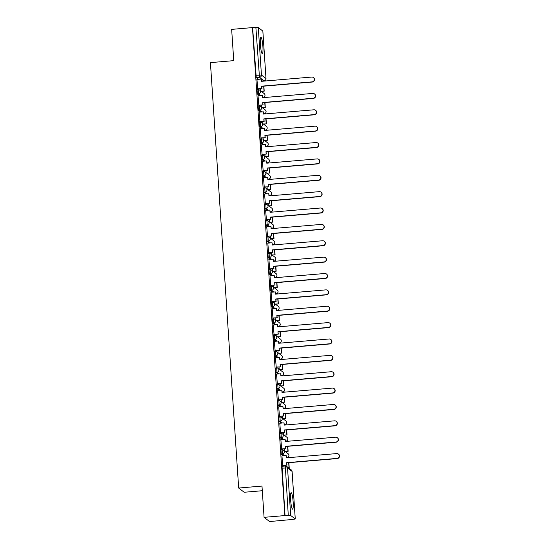 <?xml version="1.0" encoding="UTF-8"?>
<svg xmlns="http://www.w3.org/2000/svg" width="549" height="549" viewBox="0 0 549 549"><rect width="100%" height="100%" fill="white"/><g stroke="black" fill="none" stroke-linecap="round" stroke-linejoin="round"><path stroke-width="0.82" d="M280.978 449.933L281.253 454.126L282.406 454.03L282.124 449.837A2.121 2.079 127.4 0 1 284.355 451.758A2.121 2.079 -52.6 0 1 282.406 454.03L284.629 455.732M279.887 433.559L280.168 437.759L281.314 437.663L281.04 433.463A2.121 2.079 127.4 0 1 283.27 435.384A2.121 2.079 -52.6 0 1 281.314 437.663L283.545 439.358M278.803 417.192L279.077 421.385L280.23 421.289L279.949 417.096A2.121 2.079 127.4 0 1 282.179 419.017A2.121 2.079 -52.6 0 1 280.23 421.289L282.454 422.991M277.712 400.818L277.993 405.018L279.146 404.922L278.865 400.722A2.121 2.079 127.4 0 1 281.095 402.643A2.121 2.079 -52.6 0 1 279.146 404.922L281.369 406.617M276.627 384.451L276.902 388.644L278.055 388.548L277.773 384.355A2.121 2.079 127.4 0 1 280.011 386.276A2.121 2.079 -52.6 0 1 278.055 388.548L280.278 390.25M275.536 368.077L275.818 372.277L276.971 372.181L276.689 367.981A2.121 2.079 127.4 0 1 278.919 369.902A2.121 2.079 -52.6 0 1 276.971 372.181L279.194 373.876M274.452 351.71L274.733 355.903L275.879 355.807L275.605 351.614A2.121 2.079 127.4 0 1 277.835 353.535A2.121 2.079 -52.6 0 1 275.879 355.807L278.103 357.509M273.368 335.336L273.642 339.536L274.795 339.44L274.514 335.24A2.121 2.079 127.4 0 1 276.744 337.161A2.121 2.079 -52.6 0 1 274.795 339.44L277.019 341.135M272.277 318.969L272.558 323.162L273.704 323.066L273.429 318.873A2.121 2.079 127.4 0 1 275.66 320.794A2.121 2.079 -52.6 0 1 273.704 323.066L275.934 324.768M271.192 302.595L271.467 306.795L272.62 306.699L272.338 302.499A2.121 2.079 127.4 0 1 274.569 304.421A2.121 2.079 -52.6 0 1 272.62 306.699L274.843 308.394M270.101 286.228L270.382 290.421L271.529 290.325L271.254 286.132A2.121 2.079 127.4 0 1 273.484 288.047A2.121 2.079 -52.6 0 1 271.529 290.325L273.759 292.027M269.017 269.854L269.291 274.054L270.444 273.958L270.163 269.758A2.121 2.079 127.4 0 1 272.393 271.68A2.121 2.079 -52.6 0 1 270.444 273.958L272.668 275.653M267.926 253.487L268.207 257.68L269.36 257.584L269.079 253.391A2.121 2.079 127.4 0 1 271.309 255.306A2.121 2.079 -52.6 0 1 269.36 257.584L271.583 259.286M266.841 237.113L267.116 241.313L268.269 241.217L267.987 237.017A2.121 2.079 127.4 0 1 270.225 238.939A2.121 2.079 -52.6 0 1 268.269 241.217L270.492 242.912M265.75 220.746L266.032 224.939L267.185 224.843L266.903 220.65A2.121 2.079 127.4 0 1 269.134 222.565A2.121 2.079 -52.6 0 1 267.185 224.843L269.408 226.545M264.666 204.372L264.947 208.572L266.093 208.476L265.819 204.276A2.121 2.079 127.4 0 1 268.049 206.198A2.121 2.079 -52.6 0 1 266.093 208.476L268.317 210.171M263.582 188.005L263.856 192.198L265.009 192.102L264.728 187.909A2.121 2.079 127.4 0 1 266.958 189.824A2.121 2.079 -52.6 0 1 265.009 192.102L267.233 193.804M262.491 171.631L262.772 175.831L263.918 175.735L263.644 171.535A2.121 2.079 127.4 0 1 265.874 173.457A2.121 2.079 -52.6 0 1 263.918 175.735L266.148 177.43M261.406 155.264L261.681 159.457L262.834 159.361L262.552 155.168A2.121 2.079 127.4 0 1 264.783 157.083A2.121 2.079 -52.6 0 1 262.834 159.361L265.057 161.063M260.315 138.89L260.597 143.09L261.743 142.994L261.468 138.794A2.121 2.079 127.4 0 1 263.698 140.716A2.121 2.079 -52.6 0 1 261.743 142.994L263.973 144.689M259.231 122.523L259.505 126.716L260.658 126.62L260.377 122.42A2.121 2.079 127.4 0 1 262.607 124.342A2.121 2.079 -52.6 0 1 260.658 126.62L262.882 128.322M258.14 106.149L258.421 110.349L259.574 110.253L259.293 106.053A2.121 2.079 127.4 0 1 261.523 107.975A2.121 2.079 -52.6 0 1 259.574 110.253L261.798 111.948M257.056 89.782L257.33 93.975L258.483 93.879L258.202 89.679A2.121 2.079 127.4 0 1 260.439 91.601A2.121 2.079 -52.6 0 1 258.483 93.879L260.706 95.581M262.889 46.48A8.269 1.18 85.1 0 0 260.94 37.284A8.269 1.18 85.1 0 0 260.384 44.565A8.269 1.18 85.1 0 0 262.34 53.761A8.269 1.18 85.1 0 0 262.889 46.48M293.139 501.916A8.269 1.18 85.1 0 0 291.19 492.714A8.269 1.18 85.1 0 0 290.634 500.002A8.269 1.18 85.1 0 0 292.59 509.198A8.269 1.18 85.1 0 0 293.139 501.916M264.069 517.336L261.99 486.064L238.671 488.047L210.418 62.62L233.737 60.644L231.657 29.371L252.465 27.601L284.876 515.573L264.069 517.336L269.58 521.55L290.38 519.649M285.892 452.033L285.857 451.491M284.807 435.666L284.766 435.117M283.716 419.292L283.682 418.75M282.632 402.925L282.591 402.376M281.541 386.551L281.507 386.009M280.457 370.184L280.422 369.635M279.366 353.81L279.331 353.268M278.281 337.443L278.247 336.894M277.197 321.069L277.156 320.527M276.106 304.702L276.072 304.153M275.022 288.328L274.98 287.786M273.93 271.961L273.896 271.412M272.846 255.587L272.805 255.045M271.755 239.22L271.721 238.671M270.671 222.846L270.636 222.304M269.58 206.479L269.545 205.93M268.495 190.105L268.461 189.563M267.411 173.738L267.37 173.189M266.32 157.364L266.286 156.822M265.236 140.997L265.194 140.448M264.144 124.623L264.11 124.081M263.06 108.256L263.019 107.707M261.969 91.882L261.935 91.34M262.298 490.724L244.188 492.261L238.671 488.047M290.394 519.779L295.266 518.997L290.696 515.484L288.28 515.415L285.302 466.026A2.121 2.079 -52.6 0 1 286.729 466.437A2.121 2.121 0 0 0 285.267 466.012L282.062 466.3M284.876 515.573L288.28 515.415M258.469 79.31L256.246 77.608L259.485 77.334L255.868 27.45L258.284 27.519L262.841 31.073M255.868 27.45L252.465 27.601M256.946 79.433L257.749 88.938M258.03 95.807L258.833 105.312M259.121 112.174L259.924 121.679M260.205 128.548L261.008 138.053M261.297 144.915L262.093 154.42M262.381 161.289L263.184 170.794M263.472 177.656L264.268 187.161M264.556 194.03L265.359 203.535M265.641 210.397L266.443 219.902M266.732 226.771L267.535 236.276M267.816 243.138L268.619 252.643M268.907 259.512L269.71 269.017M269.991 275.886L270.794 285.384M271.082 292.253L271.879 301.758M272.167 308.627L272.97 318.125M273.258 324.994L274.054 334.499M274.342 341.368L275.145 350.866M275.433 357.735L276.229 367.24M276.518 374.109L277.32 383.607M277.602 390.476L278.405 399.981M278.693 406.85L279.496 416.348M279.777 423.217L280.58 432.722M280.868 439.591L281.664 449.089M281.953 455.958L282.756 465.463M283.483 455.828L281.253 454.126M282.392 439.461L280.168 437.759M281.308 423.087L279.077 421.385M280.216 406.72L277.993 405.018M279.132 390.346L276.902 388.644M278.041 373.979L275.818 372.277M276.957 357.605L274.733 355.903M275.866 341.238L273.642 339.536M274.781 324.864L272.558 323.162M273.697 308.497L271.467 306.795M272.606 292.123L270.382 290.421M271.522 275.756L269.291 274.054M270.431 259.382L268.207 257.68M269.346 243.015L267.116 241.313M268.255 226.641L266.032 224.939M267.171 210.274L264.947 208.572M266.08 193.9L263.856 192.198M264.995 177.533L262.772 175.831M263.904 161.159L261.681 159.457M262.82 144.792L260.597 143.09M261.736 128.418L259.505 126.716M260.645 112.051L258.421 110.349M259.56 95.677L257.33 93.975M260.555 88.698L260.7 90.914M285.041 515.696L282.021 466.286M252.629 27.724L256.246 77.608M261.64 105.072L261.791 107.281M262.731 121.439L262.875 123.655M263.815 137.813L263.966 140.022M264.906 154.18L265.05 156.396M265.991 170.554L266.135 172.763M267.075 186.921L267.226 189.137M268.166 203.295L268.31 205.504M269.25 219.662L269.401 221.878M270.341 236.036L270.485 238.245M271.426 252.403L271.577 254.619M272.517 268.777L272.661 270.986M273.601 285.144L273.752 287.36M274.692 301.518L274.836 303.727M275.776 317.885L275.921 320.101M276.861 334.259L277.012 336.468M277.952 350.626L278.096 352.842M279.036 367L279.187 369.209M280.127 383.367L280.271 385.583M281.212 399.741L281.363 401.95M282.303 416.108L282.447 418.324M283.387 432.482L283.538 434.691M284.478 448.849L284.622 451.065M285.562 465.223L285.617 466.012M313.369 77.526L313.575 77.69A2.436 2.395 127.4 0 1 312.257 82.041L312.045 81.876A2.436 2.395 -52.6 0 0 313.369 77.526A2.436 2.395 -52.6 0 0 311.729 77.052L261.324 81.334L261.173 79.077L261.523 81.314M257.508 88.78L262.003 88.574L261.647 86.159L312.045 81.876M261.798 88.416L261.647 86.159M256.884 79.44L261.173 79.077M261.118 91.23L264.206 91.148L263.877 86.152M264.206 91.148L261.324 91.388M263.994 90.983L263.678 86.166M261.852 86.323L312.257 82.041M262.003 88.574L257.659 88.945M314.453 93.9L314.666 94.057A2.436 2.395 127.4 0 1 313.342 98.408L313.136 98.25A2.436 2.395 -52.6 0 0 314.453 93.9A2.436 2.395 -52.6 0 0 312.813 93.419L262.408 97.701L262.264 95.451L262.607 97.688M258.593 105.154L263.088 104.948L262.731 102.533L313.136 98.25M262.882 104.79L262.731 102.533M257.975 95.814L262.264 95.451M262.202 107.604L265.291 107.515L264.961 102.519M265.291 107.515L262.415 107.762M265.085 107.357L264.762 102.533M262.944 102.69L313.342 98.408M263.088 104.948L258.744 105.319M315.545 110.267L315.75 110.431A2.436 2.395 127.4 0 1 314.433 114.782L314.22 114.617A2.436 2.395 -52.6 0 0 315.545 110.267A2.436 2.395 -52.6 0 0 313.904 109.793L263.499 114.075L263.348 111.818L263.698 114.055M259.684 121.521L264.179 121.315L263.822 118.9L314.22 114.617M263.966 121.157L263.822 118.9M259.059 112.181L263.348 111.818M263.294 123.971L266.382 123.889L266.045 118.893M266.382 123.889L263.499 124.129M266.169 123.724L265.853 118.907M264.028 119.064L314.433 114.782M264.179 121.315L259.835 121.686M316.629 126.641L316.835 126.798A2.436 2.395 127.4 0 1 315.517 131.149L315.311 130.991A2.436 2.395 -52.6 0 0 316.629 126.641A2.436 2.395 -52.6 0 0 314.989 126.16L264.584 130.442L264.433 128.192L264.783 130.429M260.768 137.895L265.263 137.689L264.906 135.274L315.311 130.991M265.057 137.531L264.906 135.274M260.151 128.555L264.433 128.192M264.378 140.345L267.466 140.256L267.137 135.26M267.466 140.256L264.591 140.503M267.26 140.098L266.938 135.28M265.112 135.431L315.517 131.149M265.263 137.689L260.919 138.06M317.713 143.008L317.926 143.172A2.436 2.395 127.4 0 1 316.608 147.523L316.396 147.358A2.436 2.395 -52.6 0 0 317.713 143.008A2.436 2.395 -52.6 0 0 316.073 142.534L265.675 146.816L265.524 144.559L265.874 146.796M261.859 154.262L266.354 154.056L265.991 151.641L316.396 147.358M266.141 153.898L265.991 151.641M261.235 144.922L265.524 144.559M265.469 156.712L268.557 156.63L268.221 151.634M268.557 156.63L265.675 156.87M268.344 156.465L268.029 151.648M266.203 151.805L316.608 147.523M266.354 154.056L262.003 154.427M318.804 159.382L319.01 159.539A2.436 2.395 127.4 0 1 317.693 163.89L317.487 163.732A2.436 2.395 -52.6 0 0 318.804 159.382A2.436 2.395 -52.6 0 0 317.164 158.901L266.759 163.183L266.608 160.932L266.958 163.17M262.944 170.636L267.438 170.43L267.082 168.015L317.487 163.732M267.233 170.272L267.082 168.015M262.326 161.296L266.608 160.932M266.553 173.086L269.641 172.997L269.312 168.001M269.641 172.997L266.766 173.244M269.435 172.839L269.113 168.021M267.288 168.172L317.693 163.89M267.438 170.43L263.095 170.801M319.889 175.749L320.101 175.913A2.436 2.395 127.4 0 1 318.777 180.264L318.571 180.099A2.436 2.395 -52.6 0 0 319.889 175.749A2.436 2.395 -52.6 0 0 318.248 175.275L267.85 179.557L267.699 177.3L268.042 179.537M264.028 187.003L268.53 186.797L268.166 184.382L318.571 180.099M268.317 186.639L268.166 184.382M263.41 177.663L267.699 177.3M267.644 189.453L270.732 189.371L270.396 184.375M270.732 189.371L267.85 189.611M270.52 189.213L270.197 184.389M268.379 184.546L318.777 180.264M268.53 186.797L264.179 187.168M320.98 192.123L321.186 192.28A2.436 2.395 127.4 0 1 319.868 196.631L319.655 196.473A2.436 2.395 -52.6 0 0 320.98 192.123A2.436 2.395 -52.6 0 0 319.34 191.649L268.935 195.924L268.784 193.673L269.134 195.911M265.119 203.377L269.614 203.171L269.257 200.756L319.655 196.473M269.408 203.013L269.257 200.756M264.501 194.037L268.784 193.673M268.729 205.827L271.817 205.738L271.487 200.742M271.817 205.738L268.935 205.985M271.611 205.58L271.288 200.762M269.463 200.913L319.868 196.631M269.614 203.171L265.27 203.542M322.064 208.49L322.277 208.654A2.436 2.395 127.4 0 1 320.952 213.005L320.746 212.84A2.436 2.395 -52.6 0 0 322.064 208.49A2.436 2.395 -52.6 0 0 320.424 208.016L270.026 212.298L269.875 210.041L270.218 212.278M266.203 219.744L270.705 219.538L270.341 217.123L320.746 212.84M270.492 219.38L270.341 217.123M265.586 210.404L269.875 210.041M269.813 222.194L272.901 222.112L272.572 217.116M272.901 222.112L270.026 222.352M272.695 221.954L272.373 217.129M270.554 217.287L320.952 213.005M270.705 219.538L266.354 219.909M323.155 224.864L323.361 225.021A2.436 2.395 127.4 0 1 322.043 229.372L321.831 229.214A2.436 2.395 -52.6 0 0 323.155 224.864A2.436 2.395 -52.6 0 0 321.515 224.39L271.11 228.665L270.959 226.414L271.309 228.652M267.294 236.118L271.789 235.912L271.432 233.497L321.831 229.214M271.583 235.754L271.432 233.497M266.67 226.778L270.959 226.414M270.904 238.568L273.992 238.479L273.663 233.483M273.992 238.479L271.11 238.726M273.779 238.321L273.464 233.503M271.638 233.654L322.043 229.372M271.789 235.912L267.445 236.283M324.239 241.231L324.452 241.395A2.436 2.395 127.4 0 1 323.128 245.746L322.922 245.581A2.436 2.395 -52.6 0 0 324.239 241.231A2.436 2.395 -52.6 0 0 322.599 240.757L272.194 245.039L272.05 242.782L272.393 245.019M268.379 252.485L272.874 252.279L272.517 249.864L322.922 245.581M272.668 252.121L272.517 249.864M267.761 243.145L272.05 242.782M271.988 254.935L275.076 254.853L274.747 249.857M275.076 254.853L272.201 255.093M274.871 254.695L274.548 249.87M272.729 250.028L323.128 245.746M272.874 252.279L268.53 252.65M325.331 257.605L325.536 257.762A2.436 2.395 127.4 0 1 324.219 262.113L324.006 261.955A2.436 2.395 -52.6 0 0 325.331 257.605A2.436 2.395 -52.6 0 0 323.69 257.131L273.285 261.406L273.134 259.155L273.484 261.393M269.47 268.859L273.965 268.653L273.608 266.238L324.006 261.955M273.752 268.495L273.608 266.238M268.845 259.519L273.134 259.155M273.079 271.309L276.168 271.22L275.831 266.224M276.168 271.22L273.285 271.467M275.955 271.062L275.639 266.244M273.814 266.395L324.219 262.113M273.965 268.653L269.621 269.024M326.415 273.972L326.628 274.136A2.436 2.395 127.4 0 1 325.303 278.487L325.097 278.322A2.436 2.395 -52.6 0 0 326.415 273.972A2.436 2.395 -52.6 0 0 324.775 273.498L274.37 277.78L274.219 275.523L274.569 277.76M270.554 285.226L275.049 285.02L274.692 282.605L325.097 278.322M274.843 284.862L274.692 282.605M269.936 275.886L274.219 275.523M274.164 287.676L277.252 287.594L276.922 282.598M277.252 287.594L274.376 287.834M277.046 287.436L276.723 282.611M274.898 282.769L325.303 278.487M275.049 285.02L270.705 285.391M327.499 290.346L327.712 290.503A2.436 2.395 127.4 0 1 326.394 294.854L326.181 294.696A2.436 2.395 -52.6 0 0 327.499 290.346A2.436 2.395 -52.6 0 0 325.859 289.872L275.461 294.147L275.31 291.896L275.66 294.134M271.645 301.6L276.14 301.394L275.776 298.979L326.181 294.696M275.927 301.236L275.776 298.979M271.021 292.26L275.31 291.896M275.255 304.05L278.343 303.961L278.007 298.965M278.343 303.961L275.461 304.208M278.13 303.803L277.815 298.985M275.989 299.136L326.394 294.854M276.14 301.394L271.789 301.765M328.59 306.713L328.796 306.877A2.436 2.395 127.4 0 1 327.478 311.228L327.273 311.063A2.436 2.395 -52.6 0 0 328.59 306.713A2.436 2.395 -52.6 0 0 326.95 306.239L276.545 310.521L276.394 308.264L276.744 310.501M272.729 317.967L277.224 317.761L276.868 315.346L327.273 311.063M277.019 317.603L276.868 315.346M272.112 308.627L276.394 308.264M276.339 320.417L279.427 320.335L279.098 315.339M279.427 320.335L276.552 320.575M279.221 320.177L278.899 315.352M277.073 315.51L327.478 311.228M277.224 317.761L272.88 318.132M329.675 323.087L329.887 323.244A2.436 2.395 127.4 0 1 328.563 327.595L328.357 327.437A2.436 2.395 -52.6 0 0 329.675 323.087A2.436 2.395 -52.6 0 0 328.034 322.613L277.636 326.888L277.485 324.637L277.828 326.875M273.814 334.341L278.316 334.135L277.952 331.72L328.357 327.437M278.103 333.977L277.952 331.72M273.196 325.001L277.485 324.637M277.43 336.791L280.518 336.702L280.182 331.706M280.518 336.702L277.636 336.949M280.306 336.544L279.983 331.726M278.165 331.877L328.563 327.595M278.316 334.135L273.965 334.506M330.766 339.454L330.972 339.618A2.436 2.395 127.4 0 1 329.654 343.969L329.441 343.804A2.436 2.395 -52.6 0 0 330.766 339.454A2.436 2.395 -52.6 0 0 329.126 338.98L278.72 343.262L278.569 341.004L278.919 343.249M274.905 350.708L279.4 350.502L279.043 348.087L329.441 343.804M279.194 350.344L279.043 348.087M274.287 341.368L278.569 341.004M278.515 353.158L281.603 353.076L281.273 348.08M281.603 353.076L278.72 353.316M281.397 352.918L281.074 348.093M279.249 348.251L329.654 343.969M279.4 350.502L275.056 350.873M331.85 355.827L332.063 355.985A2.436 2.395 127.4 0 1 330.738 360.336L330.532 360.178A2.436 2.395 -52.6 0 0 331.85 355.827A2.436 2.395 -52.6 0 0 330.21 355.354L279.812 359.629L279.661 357.378L280.004 359.616M275.989 367.082L280.491 366.876L280.127 364.461L330.532 360.178M280.278 366.718L280.127 364.461M275.372 357.742L279.661 357.378M279.599 369.532L282.687 369.443L282.358 364.447M282.687 369.443L279.812 369.69M282.481 369.285L282.159 364.467M280.34 364.618L330.738 360.336M280.491 366.876L276.14 367.247M332.941 372.195L333.147 372.359A2.436 2.395 127.4 0 1 331.829 376.71L331.617 376.545A2.436 2.395 -52.6 0 0 332.941 372.195A2.436 2.395 -52.6 0 0 331.301 371.721L280.896 376.003L280.745 373.745L281.095 375.99M277.08 383.449L281.575 383.243L281.218 380.828L331.617 376.545M281.369 383.085L281.218 380.828M276.456 374.109L280.745 373.745M280.69 385.899L283.778 385.817L283.449 380.821M283.778 385.817L280.896 386.057M283.565 385.659L283.25 380.834M281.424 380.992L331.829 376.71M281.575 383.243L277.231 383.614M334.025 388.568L334.238 388.726A2.436 2.395 127.4 0 1 332.914 393.077L332.708 392.919A2.436 2.395 -52.6 0 0 334.025 388.568A2.436 2.395 -52.6 0 0 332.385 388.095L281.98 392.37L281.836 390.119L282.179 392.357M278.165 399.823L282.66 399.617L282.303 397.202L332.708 392.919M282.454 399.459L282.303 397.202M277.547 390.483L281.836 390.119M281.774 402.273L284.862 402.184L284.533 397.188M284.862 402.184L281.987 402.431M284.656 402.026L284.334 397.208M282.515 397.359L332.914 393.077M282.66 399.617L278.316 399.988M335.116 404.936L335.322 405.1A2.436 2.395 127.4 0 1 334.005 409.451L333.792 409.286A2.436 2.395 -52.6 0 0 335.116 404.936A2.436 2.395 -52.6 0 0 333.476 404.462L283.071 408.744L282.92 406.486L283.27 408.731M279.256 416.19L283.751 415.984L283.394 413.569L333.792 409.286M283.538 415.826L283.394 413.569M278.631 406.85L282.92 406.486M282.865 418.64L285.954 418.558L285.617 413.562M285.954 418.558L283.071 418.798M285.741 418.4L285.425 413.575M283.6 413.733L334.005 409.451M283.751 415.984L279.407 416.355M336.201 421.309L336.413 421.467A2.436 2.395 127.4 0 1 335.089 425.818L334.883 425.66A2.436 2.395 -52.6 0 0 336.201 421.309A2.436 2.395 -52.6 0 0 334.561 420.836L284.156 425.111L284.005 422.86L284.355 425.098M280.34 432.564L284.835 432.358L284.478 429.942L334.883 425.66M284.629 432.2L284.478 429.942M279.722 423.224L284.005 422.86M283.95 435.014L287.038 434.925L286.708 429.929M287.038 434.925L284.162 435.172M286.832 434.767L286.509 429.949M284.691 430.1L335.089 425.818M284.835 432.358L280.491 432.729M337.285 437.677L337.498 437.841A2.436 2.395 127.4 0 1 336.18 442.192L335.967 442.027A2.436 2.395 -52.6 0 0 337.285 437.677A2.436 2.395 -52.6 0 0 335.645 437.203L285.247 441.485L285.096 439.227L285.446 441.471M281.431 448.931L285.926 448.725L285.562 446.31L335.967 442.027M285.713 448.567L285.562 446.31M280.807 439.591L285.096 439.227M285.041 451.381L288.129 451.299L287.793 446.303M288.129 451.299L285.247 451.539M287.916 451.141L287.601 446.316M285.775 446.474L336.18 442.192M285.926 448.725L281.575 449.096M338.376 454.05L338.582 454.208A2.436 2.395 127.4 0 1 337.264 458.559L337.059 458.401A2.436 2.395 -52.6 0 0 338.376 454.05A2.436 2.395 -52.6 0 0 336.736 453.577L286.331 457.852L286.18 455.601L286.53 457.839M282.515 465.305L287.01 465.099L286.653 462.683L337.059 458.401M286.804 464.941L286.653 462.683M281.898 455.965L286.18 455.601M288.218 467.576L289.213 467.666L288.884 462.67M289.213 467.666L288.424 467.734M289.007 467.508L288.685 462.69M286.859 462.841L337.264 458.559M287.01 465.099L282.666 465.47M295.245 518.963L292.089 471.426L287.539 467.947L290.696 515.484M261.502 81.026L264.035 80.806L259.485 77.334A2.121 2.079 127.4 0 0 261.441 75.055L265.991 78.528L262.834 30.991M258.284 27.519L261.441 75.055L255.786 75.261M286.997 457.523A2.121 2.121 0 0 0 288.101 453.721A2.121 2.079 -52.6 0 1 286.955 457.509L286.482 457.145M285.947 441.128L285.398 440.778M284.334 424.802L284.78 424.768L284.307 424.404M283.25 408.435L283.696 408.394L283.222 408.037M282.159 392.061L282.605 392.027L282.131 391.663M281.074 375.694L281.52 375.653L281.047 375.296M279.983 359.321L280.429 359.286L279.963 358.922M279.386 342.926A2.121 2.121 0 0 0 280.491 339.131A2.121 2.079 -52.6 0 1 279.345 342.912L278.871 342.555M278.336 326.531L277.787 326.181M277.245 310.164L276.696 309.814M276.12 293.818A2.121 2.121 0 0 0 277.231 290.016A2.121 2.079 -52.6 0 1 276.078 293.804L275.612 293.441M275.035 277.444A2.121 2.121 0 0 0 276.14 273.649A2.121 2.079 -52.6 0 1 274.994 277.43L274.521 277.073M273.464 261.098L273.91 261.063L273.436 260.7M272.373 244.73L272.819 244.689L272.345 244.332M271.288 228.357L271.734 228.322L271.261 227.959M270.197 211.989L270.643 211.948L270.177 211.591M269.113 195.616L269.559 195.581L269.085 195.218M268.509 179.221A2.121 2.121 0 0 0 269.621 175.426A2.121 2.079 -52.6 0 1 268.468 179.207L268.001 178.85M267.459 162.827L266.91 162.477M266.334 146.48A2.121 2.121 0 0 0 267.445 142.685A2.121 2.079 -52.6 0 1 266.292 146.466L265.826 146.109M265.249 130.113A2.121 2.121 0 0 0 266.354 126.311A2.121 2.079 -52.6 0 1 265.208 130.099L264.735 129.736M264.199 113.718L263.65 113.368M262.587 97.393L263.033 97.358L262.559 96.995M263.115 97.345L263.033 97.358A2.121 2.079 -52.6 0 0 264.179 93.57A2.121 2.121 0 0 1 263.074 97.372L262.587 97.413M264.158 113.739L264.124 113.725A2.121 2.079 -52.6 0 0 265.27 109.944A2.121 2.121 0 0 1 264.158 113.739M267.425 162.854L267.384 162.84A2.121 2.079 -52.6 0 0 268.53 159.052A2.121 2.121 0 0 1 267.425 162.854M269.6 195.595L269.559 195.581A2.121 2.079 -52.6 0 0 270.705 191.793A2.121 2.121 0 0 1 269.6 195.595L269.113 195.636M270.726 211.941L270.643 211.948A2.121 2.079 -52.6 0 0 271.789 208.167A2.121 2.121 0 0 1 270.684 211.962L270.204 212.003M271.81 228.309L271.734 228.322A2.121 2.079 -52.6 0 0 272.88 224.534A2.121 2.121 0 0 1 271.776 228.336L271.288 228.377M272.901 244.682L272.819 244.689A2.121 2.079 -52.6 0 0 273.965 240.908A2.121 2.121 0 0 1 272.86 244.703L272.379 244.744M273.985 261.049L273.91 261.063A2.121 2.079 -52.6 0 0 275.056 257.275A2.121 2.121 0 0 1 273.944 261.077L273.464 261.118M277.211 310.185L277.17 310.171A2.121 2.079 -52.6 0 0 278.316 306.39A2.121 2.121 0 0 1 277.211 310.185M278.295 326.559L278.254 326.545A2.121 2.079 -52.6 0 0 279.407 322.757A2.121 2.121 0 0 1 278.295 326.559M280.512 359.272L280.429 359.286A2.121 2.079 -52.6 0 0 281.575 355.498A2.121 2.121 0 0 1 280.47 359.3L279.99 359.341M281.596 375.646L281.52 375.653A2.121 2.079 -52.6 0 0 282.666 371.872A2.121 2.121 0 0 1 281.562 375.667L281.074 375.708M282.687 392.013L282.605 392.027A2.121 2.079 -52.6 0 0 283.751 388.239A2.121 2.121 0 0 1 282.646 392.041L282.165 392.082M283.771 408.387L283.696 408.394A2.121 2.079 -52.6 0 0 284.842 404.613A2.121 2.121 0 0 1 283.73 408.408L283.25 408.449M284.856 424.754L284.78 424.768A2.121 2.079 -52.6 0 0 285.926 420.98A2.121 2.121 0 0 1 284.821 424.782L284.334 424.823M285.905 441.149L285.864 441.135A2.121 2.079 -52.6 0 0 287.017 437.354A2.121 2.121 0 0 1 285.905 441.149M264.117 80.799L264.035 80.806A2.121 2.079 127.4 0 0 265.991 78.528L262.854 31.032M281.884 468.153L287.539 467.947A2.121 2.079 -52.6 0 0 286.729 466.437L291.279 469.917A2.121 2.079 -52.6 0 1 292.089 471.426L292.089 471.502M280.937 449.919L282.083 449.823A2.121 2.121 0 0 1 283.552 450.249L288.101 453.721M279.846 433.545L280.999 433.449A2.121 2.121 0 0 1 282.467 433.875L287.017 437.354M278.762 417.178L279.915 417.082A2.121 2.121 0 0 1 281.376 417.508L285.926 420.98M277.67 400.804L278.823 400.708A2.121 2.121 0 0 1 280.292 401.134L284.842 404.613M276.586 384.437L277.739 384.341A2.121 2.121 0 0 1 279.201 384.767L283.751 388.239M275.502 368.063L276.648 367.967A2.121 2.121 0 0 1 278.117 368.393L282.666 371.872M274.411 351.696L275.564 351.6A2.121 2.121 0 0 1 277.025 352.026L281.575 355.498M273.327 335.322L274.473 335.226A2.121 2.121 0 0 1 275.941 335.652L280.491 339.131M272.235 318.955L273.388 318.852A2.121 2.121 0 0 1 274.857 319.285L279.407 322.757M271.151 302.581L272.297 302.485A2.121 2.121 0 0 1 273.766 302.911L278.316 306.39M270.06 286.214L271.213 286.111A2.121 2.121 0 0 1 272.681 286.544L277.231 290.016M268.976 269.84L270.129 269.744A2.121 2.121 0 0 1 271.59 270.17L276.14 273.649M267.885 253.473L269.037 253.37A2.121 2.121 0 0 1 270.506 253.803L275.056 257.275M266.8 237.099L267.953 237.003A2.121 2.121 0 0 1 269.415 237.429L273.965 240.908M265.716 220.732L266.862 220.629A2.121 2.121 0 0 1 268.331 221.062L272.88 224.534M264.625 204.358L265.778 204.262A2.121 2.121 0 0 1 267.239 204.688L271.789 208.167M263.541 187.991L264.687 187.888A2.121 2.121 0 0 1 266.155 188.321L270.705 191.793M262.449 171.617L263.602 171.521A2.121 2.121 0 0 1 265.071 171.947L269.621 175.426M261.365 155.25L262.511 155.147A2.121 2.121 0 0 1 263.98 155.58L268.53 159.052M260.274 138.876L261.427 138.78A2.121 2.121 0 0 1 262.896 139.206L267.445 142.685M259.19 122.509L260.343 122.406A2.121 2.121 0 0 1 261.804 122.839L266.354 126.311M258.099 106.135L259.252 106.039A2.121 2.121 0 0 1 260.72 106.465L265.27 109.944M257.014 89.768L258.167 89.665A2.121 2.121 0 0 1 259.629 90.098L264.179 93.57M261.502 81.039L264.076 80.82A2.121 2.121 0 0 0 266.011 78.569M295.266 518.997L292.109 471.461A2.121 2.121 0 0 0 291.279 469.917"/></g></svg>
